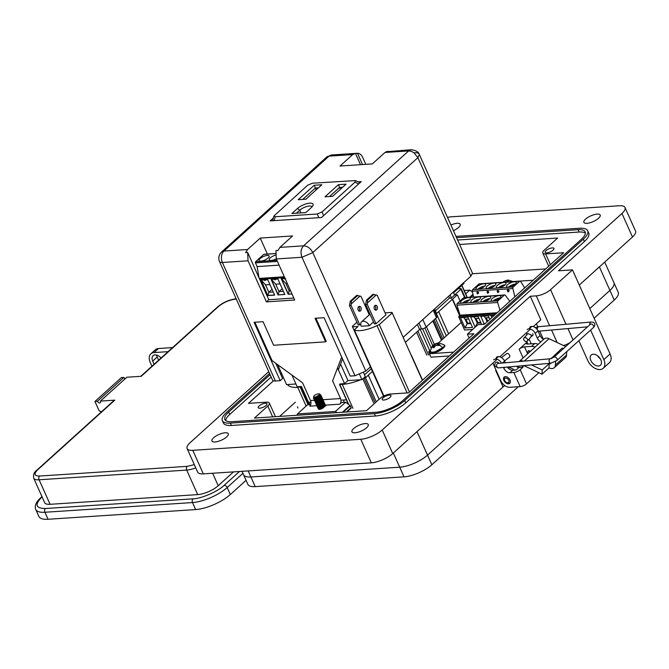 <?xml version="1.0" encoding="UTF-8"?>
<svg xmlns="http://www.w3.org/2000/svg" width="669" height="669" viewBox="0 0 669 669"><rect width="100%" height="100%" fill="white"/><g stroke="black" fill="none" stroke-linecap="round" stroke-linejoin="round"><path stroke-width="1" d="M472.531 273.746L545.695 268.938M279.625 416.402L295.347 402.194M430.359 350.28L428.72 351.769L429.531 353.583M428.72 351.769A4.19 1.455 155.9 0 1 430.159 352.212A4.19 1.455 155.9 0 1 429.381 353.725L430.92 357.162L449.351 355.95M429.381 353.725L453.582 352.137M533.201 280.219L513.207 281.532M461.2 322.433L438.396 343.03M499.843 298.098A5.268 1.831 155.9 0 1 494.784 300.741A5.268 1.831 155.9 0 1 491.205 300.506A5.268 1.831 155.9 0 1 492.183 298.6A5.268 1.831 155.9 0 1 497.243 295.966A5.268 1.831 155.9 0 1 500.822 296.2A5.268 1.831 155.9 0 1 499.843 298.098M489.683 298.767A5.268 1.831 155.9 0 1 484.615 301.41A5.268 1.831 155.9 0 1 481.036 301.167A5.268 1.831 155.9 0 1 482.014 299.269A5.268 1.831 155.9 0 1 487.074 296.635A5.268 1.831 155.9 0 1 490.653 296.869A5.268 1.831 155.9 0 1 489.683 298.767M469.354 300.105A5.268 1.831 155.9 0 1 464.294 302.739A5.268 1.831 155.9 0 1 460.715 302.505A5.268 1.831 155.9 0 1 461.694 300.607A5.268 1.831 155.9 0 1 466.753 297.964A5.268 1.831 155.9 0 1 470.332 298.207A5.268 1.831 155.9 0 1 469.354 300.105M479.514 299.436A5.268 1.831 155.9 0 1 474.455 302.07A5.268 1.831 155.9 0 1 470.876 301.836A5.268 1.831 155.9 0 1 471.854 299.938A5.268 1.831 155.9 0 1 476.913 297.304A5.268 1.831 155.9 0 1 480.493 297.538A5.268 1.831 155.9 0 1 479.514 299.436M493.045 301.058A5.227 1.815 155.9 0 1 493.229 300.883A5.227 1.815 155.9 0 1 500.002 297.948M482.884 301.727A5.227 1.815 155.9 0 1 483.068 301.552A5.227 1.815 155.9 0 1 489.842 298.617M462.555 303.065A5.227 1.815 155.9 0 1 462.739 302.89A5.227 1.815 155.9 0 1 469.513 299.946M472.724 302.396A5.227 1.815 155.9 0 1 472.908 302.221A5.227 1.815 155.9 0 1 479.681 299.286M472.632 329.483L464.587 330.009L458.867 317.223A0.828 0.569 86.2 0 1 459.026 316.086L459.996 315.208L457.002 305.164A1.371 0.945 86.2 0 1 457.337 303.492L463.6 297.83A1.371 0.945 86.2 0 1 464.035 297.638L504.685 294.97A1.371 0.945 86.2 0 0 504.25 295.163L497.987 300.824A1.371 0.945 86.2 0 0 497.652 302.488L499.96 310.24M509.845 301.318L505.396 295.355A1.371 0.945 86.2 0 0 504.685 294.97M491.799 317.616L490.929 315.676L494.19 315.459M484.306 324.248L480.768 316.337L488.27 315.843L489.85 319.381M472.531 327.45L465.03 327.935L460.439 317.675L467.94 317.181L472.531 327.45M475.157 327.191L470.608 317.006L478.109 316.512L481.647 324.423M497.167 312.766L459.996 315.208M483.904 316.136L485.401 317.884L487.157 321.806M463.584 317.466L465.08 319.222L467.129 323.813L465.03 327.935M465.9 319.163L467.74 323.269L467.129 323.813L470.8 323.57M473.744 316.805L475.241 318.553L477.298 323.144L475.299 327.074M476.06 318.494L477.9 322.6L477.298 323.144L480.961 322.901M487.76 321.262L486.229 317.834M489.072 317.641L485.401 317.884M468.743 318.979L465.08 319.222M467.74 323.269L470.583 323.077M478.912 318.31L475.241 318.553M477.9 322.6L480.743 322.416M487.091 291.5L487.099 292.085A1.129 0.803 67 0 1 488.78 292.32L487.224 292.42A1.129 0.803 67 0 1 487.116 292.161M497.251 290.831L497.259 291.416A1.129 0.803 67 0 1 498.949 291.651L497.836 292.637L497.493 291.985M498.907 291.308L497.385 291.751A1.129 0.803 67 0 1 497.284 291.492M497.836 292.637L497.385 291.793L498.949 291.651M509.067 290.639A1.129 0.803 67 0 1 509.109 290.982L507.545 291.09A1.129 0.803 67 0 1 507.445 290.823L509.067 290.639A1.129 0.803 67 0 0 507.42 290.162L507.662 291.316M476.93 292.169L476.938 292.746A1.129 0.803 67 0 1 478.619 292.989L477.507 293.975L477.173 293.315M478.586 292.646L477.056 293.089A1.129 0.803 67 0 1 476.955 292.821M477.507 293.975L477.056 293.131L478.619 292.989M477.039 286.742A5.268 1.831 155.9 0 1 482.098 284.108A5.268 1.831 155.9 0 1 485.677 284.342A5.268 1.831 155.9 0 1 484.699 286.24A5.268 1.831 155.9 0 1 479.64 288.883A5.268 1.831 155.9 0 1 476.06 288.64A5.268 1.831 155.9 0 1 477.039 286.742M487.199 286.073A5.268 1.831 155.9 0 1 492.267 283.439A5.268 1.831 155.9 0 1 495.846 283.673A5.268 1.831 155.9 0 1 494.868 285.571A5.268 1.831 155.9 0 1 489.808 288.214A5.268 1.831 155.9 0 1 486.221 287.979A5.268 1.831 155.9 0 1 487.199 286.073M507.528 284.743A5.268 1.831 155.9 0 1 512.588 282.101A5.268 1.831 155.9 0 1 516.167 282.335A5.268 1.831 155.9 0 1 515.189 284.241A5.268 1.831 155.9 0 1 510.129 286.876A5.268 1.831 155.9 0 1 506.55 286.641A5.268 1.831 155.9 0 1 507.528 284.743M497.368 285.412A5.268 1.831 155.9 0 1 502.427 282.77A5.268 1.831 155.9 0 1 506.007 283.004A5.268 1.831 155.9 0 1 505.028 284.902A5.268 1.831 155.9 0 1 499.969 287.545A5.268 1.831 155.9 0 1 496.39 287.31A5.268 1.831 155.9 0 1 497.368 285.412M477.909 289.2A5.227 1.815 155.9 0 1 478.092 289.025A5.227 1.815 155.9 0 1 484.866 286.089M488.069 288.531A5.227 1.815 155.9 0 1 488.253 288.356A5.227 1.815 155.9 0 1 495.027 285.42M508.398 287.193A5.227 1.815 155.9 0 1 508.582 287.026A5.227 1.815 155.9 0 1 515.356 284.082M498.229 287.862A5.227 1.815 155.9 0 1 498.422 287.695A5.227 1.815 155.9 0 1 505.195 284.751M473.602 297.011L472.264 291.232A1.371 0.945 -93.8 0 1 472.632 289.677L478.895 284.024A1.371 0.945 -93.8 0 1 479.33 283.823L519.98 281.156A1.371 0.945 -93.8 0 1 520.75 281.624L524.713 287.896M514.829 296.819L512.914 288.565A1.371 0.945 -93.8 0 1 513.282 287.009L519.545 281.348A1.371 0.945 -93.8 0 1 519.98 281.156M488.78 292.32L487.676 293.306L487.333 292.646M507.42 290.789L507.428 290.747A1.129 0.803 67 0 1 507.42 290.162M509.109 290.982L507.997 291.977M502.82 282.285A4.499 1.564 155.9 0 1 502.912 282.209L506.667 280.269L503.682 281.54L504.008 282.209M507.403 281.983L506.458 280.319L507.629 280.16A4.499 1.564 155.9 0 1 508.248 280.094A4.499 1.564 155.9 0 1 508.616 280.077A4.499 1.564 155.9 0 1 508.783 280.085L507.328 280.671L509.36 281.783A4.499 1.564 155.9 0 1 509.293 281.858M508.114 281.197L508.315 281.925M507.328 280.671L507.62 281.967M505.062 280.821L505.622 282.101M430.301 350.807L430.426 351.585C430.359 352.254 431.371 352.622 433.462 352.714C440.746 352.061 446.658 345.455 444.4 345.338L443.898 344.719A7.585 2.634 155.9 0 1 442.819 347.855A7.585 2.634 155.9 0 1 432.985 352.12A7.585 2.634 155.9 0 1 430.301 350.807L432.341 345.948A4.499 1.564 155.9 0 1 432.743 345.547A4.499 1.564 155.9 0 1 433.244 345.129L436.999 343.189L434.005 344.468L434.699 346.249M437.902 345.204L436.782 343.239L437.961 343.088A4.499 1.564 155.9 0 1 438.58 343.013A4.499 1.564 155.9 0 1 438.948 343.005A4.499 1.564 155.9 0 1 439.115 343.013L437.66 343.598L439.684 344.711A4.499 1.564 155.9 0 1 439.282 345.112A4.499 1.564 155.9 0 1 438.78 345.522L435.879 345.204L434.064 347.571A4.499 1.564 155.9 0 1 432.91 347.646L433.604 345.355L432.341 345.948M438.446 344.125L438.814 345.497M437.66 343.598L438.028 345.246M435.385 343.749L436.021 345.179M433.604 345.355L434.507 346.609M433.378 346.316L434.114 347.462M358.634 306.686A2.45 1.681 86.2 0 0 357.99 309.488A2.45 1.681 86.2 0 0 359.73 311.227A2.45 1.681 86.2 0 0 360.507 310.876A2.45 1.681 86.2 0 0 361.151 308.075A2.45 1.681 86.2 0 0 359.412 306.343A2.45 1.681 86.2 0 0 358.634 306.686A2.45 1.681 -93.8 0 1 359.621 308.777A2.45 1.681 -93.8 0 1 358.902 310.976M376.714 309.814A2.45 1.681 86.2 0 0 377.358 307.012A2.45 1.681 86.2 0 0 375.618 305.273A2.45 1.681 86.2 0 0 374.841 305.624A2.45 1.681 86.2 0 0 374.197 308.426A2.45 1.681 86.2 0 0 375.936 310.165A2.45 1.681 86.2 0 0 376.714 309.814M374.824 305.633A2.45 1.681 -93.8 0 1 375.827 307.715A2.45 1.681 -93.8 0 1 375.108 309.906M356.928 322.249L352.337 326.397L352.521 326.84L358.04 326.48L354.311 329.842A21.241 7.367 -24.1 0 0 360.123 330.637A21.241 7.367 -24.1 0 0 377.023 325.602L379.306 324.59L392.226 312.925L392.017 312.415L385.068 312.866M407.145 392.929L377.023 325.602M375.986 323.804L374.364 323.905L365.642 304.42L366.487 300.155L372.909 294.352L377.224 295.322L385.938 314.815L375.986 323.804L367.264 304.311L365.642 304.42M369.865 313.87L368.862 313.937M350.272 301.226L351.376 301.15L351.058 305.373L359.78 324.866L358.149 324.975L349.435 305.482L350.272 301.226L356.702 295.422L361.009 296.384L369.28 314.882M359.78 324.866L360.716 324.013M369.33 325.711L361.243 326.246A5.561 3.562 47.9 0 1 361.561 321.856A5.561 3.562 47.9 0 1 369.33 325.711L373.486 321.956M422.398 380.293L411.895 356.644A21.241 7.367 -24.1 0 0 411.694 355.925A21.241 7.367 -24.1 0 0 411.109 355.097M411.736 356.46L392.017 312.415M409.453 391.984L379.306 324.59M422.373 380.318L392.226 312.925M354.311 329.842L383.906 395.998M352.521 326.84L383.538 396.182M351.25 303.96L360.031 296.033M351.376 301.15L357.798 295.347M351.058 305.373L349.435 305.482M366.487 300.155L367.582 300.088L367.457 302.898L376.237 294.97M367.457 302.898L367.264 304.311M367.582 300.088L374.004 294.285M305.775 212.583L311.286 207.607A9.542 3.312 -24.1 0 0 312.941 205.559A9.542 3.312 -24.1 0 0 308.141 203.368A9.542 3.312 -24.1 0 0 297.412 208.519L291.901 213.495L305.775 212.583M298.207 199.713L305.833 199.211L321.839 184.753L314.213 185.254L298.207 199.713M317.273 213.996L275.227 216.756L273.889 216.045L307.589 185.28L312.373 183.214L355.498 180.58L354.996 182.169L322.057 211.922L317.273 213.996L318.837 217.701M338.43 184.669L324.975 196.82L332.593 196.318L346.049 184.167L338.43 184.669L339.559 187.437L342.653 187.236M296.434 213.194L299.745 210.208A7.443 2.584 155.9 0 1 306.887 206.478A7.443 2.584 155.9 0 1 311.946 206.813A7.443 2.584 155.9 0 1 311.988 206.913M302.748 199.412L315.35 188.031L314.213 185.254M316.169 189.871L315.35 188.031L318.436 187.83M329.508 196.519L339.559 187.437L340.387 189.285M275.394 255.182A5.503 1.907 -24.1 0 0 270.301 257.883A5.503 1.907 -24.1 0 0 269.273 259.865A5.503 1.907 -24.1 0 0 276.255 258.778M260.132 258.552A5.503 1.907 -24.1 0 0 259.112 260.534A5.503 1.907 -24.1 0 0 262.85 260.776A5.503 1.907 -24.1 0 0 268.135 258.025A5.503 1.907 -24.1 0 0 269.155 256.043A5.503 1.907 -24.1 0 0 265.417 255.792A5.503 1.907 -24.1 0 0 260.132 258.552M273.245 291.985L268.854 292.269L265.534 284.852L269.933 284.568M290.221 290.003L289.184 290.94L285.864 283.522L287.277 283.422M282.243 288.699L279.023 291.609L275.703 284.183L280.094 283.899M274.599 294.996L268.01 295.43L268.854 292.269L272.074 289.368M265.534 284.852L261.219 280.127M265.233 279.859L264.983 280.579L263.987 279.968M265.108 279.742C265.484 280.788 265.083 280.813 263.904 279.818M290.597 290.848L289.184 290.94L288.331 294.092L281.49 278.797M285.864 283.522L281.549 278.789M285.429 278.404C285.805 279.45 285.412 279.475 284.233 278.48M283.413 291.316L279.023 291.609L278.17 294.761L271.33 279.458M275.703 284.183L271.38 279.458M275.394 279.199L275.143 279.91L274.148 279.299M275.268 279.073C275.645 280.119 275.243 280.144 274.073 279.149M267.851 295.573L274.65 295.121L267.751 279.701L264.347 279.918L260.952 280.144L267.851 295.573L261.161 280.127M291.943 293.858L288.18 294.235L292.002 293.984M284.76 294.327L278.011 294.904L284.818 294.46L277.911 279.032L271.112 279.475L278.011 294.904M279.098 265.141L257.113 266.588L255.449 262.867A0.828 0.569 -93.8 0 1 255.608 261.738L263.728 254.396A0.828 0.569 -93.8 0 1 264.272 254.362M284.292 276.765L259.271 278.404M285.103 278.555L281.273 278.806L288.18 294.235M257.113 266.588L259.003 277.819M403.164 337.335L470.901 276.155L472.448 273.153L419.363 154.497L417.891 157.65L414.044 152.858L411.686 151.487L408.642 150.918L411.284 149.731L385.938 151.796M275.394 380.996L222.384 262.491A8.337 2.893 155.9 0 1 219.524 261.604L272.534 380.109A8.337 2.893 -24.1 0 0 275.394 380.996L280.186 380.678L254.069 322.291L263.068 321.697L273.604 345.254L325.619 341.834L315.082 318.285L324.089 317.691L350.205 376.078L354.988 375.761L365.801 371.078L370.434 366.888M219.524 261.604L219.524 261.604C218.127 258.008 218.805 254.814 221.548 252.012L221.548 252.012A8.337 5.344 47.9 0 1 223.939 251.067L329.048 156.145A8.337 5.344 -132.1 0 0 326.648 157.09L221.548 252.012M280.487 373.862L281.398 373.051M275.77 363.309L282.569 378.52L280.186 380.678M354.988 375.761L301.987 257.264C300.322 252.673 300.849 248.868 303.542 245.832C307.414 246.016 310.491 248.266 312.791 252.573L301.987 257.264L276.322 258.945L294.695 300.021L266.413 301.878L248.04 260.801L247.664 252.456L268.804 299.72L293.833 298.073M248.04 260.801L222.384 262.491A8.337 5.712 -93.8 0 1 223.939 251.067L247.58 249.512L260.241 238.072L292.562 235.956L279.901 247.388L277.961 250.465L275.946 250.599L276.322 258.945M362.531 164.549L357.48 153.268L355.465 153.402L360.507 164.683M247.58 249.512L245.64 252.589L247.664 252.456M357.48 153.268C359.646 153.318 361.369 154.664 362.64 157.307L365.784 164.331M279.901 247.388L303.542 245.832L408.642 150.918L385.001 152.465L372.34 163.905L340.019 166.029L352.68 154.589L329.048 156.145A8.337 5.712 -93.8 0 1 331.69 154.965L326.648 157.09M358.007 181.851L361.227 181.642L321.496 217.525L270.134 220.895L273.345 217.994M266.413 301.878L268.804 299.72M315.91 318.227L326.221 341.29L325.619 341.834M352.68 154.589L355.465 153.402L331.69 154.965M385.001 152.465L387.786 151.278M267.391 254.061L260.241 238.072M257.808 275.135L258.46 274.549M310.725 404.528L307.606 404.737L297.421 413.935L335.428 411.435L337.059 412.622M297.421 413.935L296.919 415.265M335.428 411.435L345.622 402.236L349.971 405.406A0.702 0.452 47.9 0 1 350.313 405.824L351.133 407.664A0.702 0.452 47.9 0 1 351.1 408.215L346.927 411.979M345.622 402.236L341.616 402.504L339.735 404.201A4.123 2.827 86.2 0 0 340.513 398.54L322.868 399.702M341.683 357.037L332.61 380.878L340.513 398.54M323.813 402.01L324.273 402.42L323.579 404.059L318.36 406.677L317.215 406.585L317.206 405.673L309.73 406.167A4.123 2.827 86.2 0 0 310.5 400.514L302.597 382.844L272.057 360.608L254.889 322.232M343.774 400.003A8.254 5.653 -93.8 0 1 343.757 402.362M338.372 369.79L342.52 358.902M320.108 409.361A3.437 1.196 155.9 0 1 319.13 409.211M465.683 293.8L469.763 290.12L464.202 290.488M469.763 290.12L472.456 292.085M451.174 298.6L450.898 297.998M463.625 282.728L463.943 283.439L453.599 292.779M453.281 292.069L454.627 295.088L451.441 297.964L449.509 298.09L435.385 310.842M436.096 313.886L436.188 312.632L434.549 308.986M436.113 314.087L434.089 309.404M434.039 309.454L437.15 316.412A3.496 1.213 155.9 0 1 436.497 317.666L426.136 327.024A3.496 1.213 155.9 0 1 421.604 328.989L419.48 329.131L420.082 329.089L417.882 331.08L428.586 355.005M417.397 324.482L419.639 329.491L405.406 342.344M371.27 368.753L364.521 374.841M363.568 372.717L365.307 376.605L361.921 379.658L347.947 380.577L344.568 383.63L340.028 383.931L339.568 384.491L348.415 404.268M310.943 402.161L308.526 402.32L301.435 386.465L297.153 386.749L291.935 375.083M295.924 383.998L286.566 384.608L277.652 364.68M450.095 294.945L451.441 297.964M449.509 298.09L448.682 296.225M359.671 374.632L361.921 379.658M340.554 364.053L347.947 380.577M337.536 367.925L344.568 383.63M340.947 400.187L346.425 399.828M434.114 309.379L436.121 313.861M297.437 406.861L297.964 408.015M306.126 406.075L297.738 387.326A30.54 10.595 155.9 0 1 287.511 384.55M297.738 387.326L301.435 386.465M360.725 379.741A30.54 10.595 -24.1 0 1 342.252 384.399L339.568 384.491M362.782 378.888A30.54 10.595 -24.1 0 0 362.866 378.846L363.969 377.86L374.673 401.785M372.424 371.337L365.491 377.759L363.969 377.86M436.155 314.179L436.623 314.146L436.28 314.463M436.113 313.97L457.337 294.803L454.586 294.987M454.569 294.962L460.908 289.234A1.397 0.485 155.9 0 0 461.175 288.732L465.122 297.571M461.886 285.295L467.305 297.421L461.878 285.303L458.148 288.749L460.69 288.582A1.397 0.485 155.9 0 1 461.175 288.732M379.014 399.142L368.31 375.217M365.491 377.759L376.195 401.684M368.268 375.1L378.972 399.025M426.805 355.122L416.578 332.259M431.112 347.83L422.607 328.822M442.828 339.024L434.206 319.74M438.638 311.537L448.598 333.814L438.68 311.654M459.611 315.551L452.303 299.202M460.105 300.991L457.337 294.803M452.62 299.06L459.887 315.308M373.578 402.78L362.866 378.846M308.936 402.295L309.956 404.578M420.082 329.089L429.791 350.799M444.132 337.845L435.511 318.561M436.623 314.146L446.332 335.855M565.69 346.567L549.032 338.723A6.874 4.407 -132.1 0 0 546.18 338.096A6.874 4.407 -132.1 0 0 544.206 338.882L519.127 361.536A6.874 4.407 47.9 0 1 521.101 360.75A6.874 4.407 47.9 0 1 523.467 361.168M522.723 365.717A1.371 0.878 -132.1 0 0 522.732 366.704L522.966 367.222L520.181 369.74A4.892 1.698 155.9 0 1 513.834 372.491L509.962 372.75L512.747 370.233A5.503 3.529 47.9 0 1 507.386 367.08M532.725 333.639A2.341 1.497 47.9 0 1 532.666 335.637A2.341 1.497 47.9 0 1 532.039 335.897M505.312 376.63A4.198 2.684 47.9 0 1 509.519 379.189A4.198 2.684 47.9 0 1 509.736 383.329A4.198 2.684 47.9 0 1 508.532 383.814A4.198 2.684 47.9 0 1 504.326 381.246A4.198 2.684 47.9 0 1 504.108 377.107A4.198 2.684 47.9 0 1 505.312 376.63M531.504 364.931L542.199 369.965L549.55 363.326M512.747 370.233L515.163 370.074A1.397 0.485 -24.1 0 0 516.978 369.288L518.968 367.49L518.734 366.963A6.874 4.407 47.9 0 1 518.4 366.102M566.685 351.902L567.111 351.292M590.501 324.172L553.932 357.187L550.428 358.768A2.233 1.539 84.9 0 0 549.742 359.086A2.233 1.539 84.9 0 0 549.358 362.138A2.233 1.539 84.9 0 0 550.83 363.217A2.024 1.296 47.9 0 1 550.587 363.627A2.024 1.296 47.9 0 1 549.165 363.677L548.99 367.883A7.526 4.825 -132.1 0 0 554.275 367.707A7.526 4.825 -132.1 0 0 555.412 365.031L555.563 361.503M542.199 369.965L542.024 374.18L548.99 367.883M518.968 367.49L522.966 367.222M523.844 365.617L542.024 374.18M563.407 348.624L562.236 348.072L551.072 358.643M554.275 367.707L565.422 357.639A7.526 4.825 -132.1 0 0 566.559 354.971L566.693 351.668M551.716 358.433L551.089 358.141M538.871 372.692L526.503 383.872A4.892 1.698 155.9 0 1 520.156 386.623L509.878 387.301A8.254 5.285 -132.1 0 1 500.721 380.628L493.346 364.145A5.503 3.529 -132.1 0 1 492.961 363.024M543.638 339.392A5.503 3.529 47.9 0 1 540.084 335.579L537.976 330.871A5.503 3.529 -132.1 0 0 531.872 326.422L531.47 326.447A5.503 3.529 -132.1 0 0 529.89 327.074M540.084 335.579L537.299 338.096A5.503 3.529 -132.1 0 0 540.853 341.909M504.97 367.298L503.857 368.301A5.503 3.529 -132.1 0 0 509.962 372.75M503.857 368.301L503.464 367.432M501.516 363.125A5.503 3.529 -132.1 0 0 495.645 359.144L495.244 359.169A5.503 3.529 -132.1 0 0 493.663 359.797M505.304 362.782L504.535 361.076A5.503 3.529 -132.1 0 0 498.43 356.627L498.029 356.652A5.503 3.529 -132.1 0 0 496.448 357.279M537.299 338.096L535.192 333.388A5.503 3.529 -132.1 0 0 529.087 328.939L528.686 328.964A5.503 3.529 -132.1 0 0 527.105 329.591M526.411 332.828A5.503 3.529 -132.1 0 0 526.787 333.94L527.072 334.567M529.079 339.049L531.211 343.816M518.241 386.749L431.839 464.779A21.458 7.443 155.9 0 1 404.017 476.846L255.215 486.622A21.458 7.443 155.9 0 1 247.848 484.339L243.533 474.689A21.458 7.443 155.9 0 1 243.533 474.681A21.458 7.443 -24.1 0 0 250.892 476.964A21.458 7.443 155.9 0 1 243.533 474.689L242.027 471.327M604.709 262.106L613.908 282.661A21.458 7.443 155.9 0 1 609.919 290.396A21.458 7.443 -24.1 0 0 613.908 282.661L618.223 292.311A21.458 7.443 155.9 0 1 614.242 300.047L594.114 318.227M393.347 452.997L399.694 467.188L250.892 476.964L399.694 467.188A21.458 7.443 -24.1 0 0 427.516 455.129A21.458 7.443 155.9 0 1 399.694 467.188L404.017 476.846M614.242 300.047L609.919 290.396L589.799 308.568L609.919 290.396L599.407 266.898M503.055 386.908L427.524 455.129L503.055 386.916A4.123 1.43 155.9 0 1 504.936 385.662M509.995 383.036A4.198 2.684 47.9 0 1 509.117 383.278A4.198 2.684 47.9 0 1 507.395 382.902L506.634 382.551A2.793 1.79 47.9 0 1 504.577 380.268A2.793 1.79 47.9 0 1 505.647 378.01A2.793 1.79 47.9 0 1 508.749 380.276A2.793 1.79 47.9 0 1 507.788 382.802A2.793 1.79 47.9 0 1 506.634 382.551M504.577 380.268L504.301 379.474A4.198 2.684 47.9 0 1 504.434 376.873M529.731 351.953L529.355 351.426A0.92 0.594 -132.1 0 0 528.1 351.125A7.668 4.917 -132.1 0 0 527.766 353.734M530.082 351.643L529.706 351.108A0.92 0.594 -132.1 0 0 528.451 350.815L528.334 350.916M518.718 367.716A7.668 4.917 -132.1 0 0 517.622 366.863A0.92 0.594 -132.1 0 0 516.936 366.721M523.961 338.104A2.233 1.673 41.3 0 1 525.784 337.761A2.233 1.673 41.3 0 1 527.456 339.275A2.233 1.673 41.3 0 1 527.314 341.056A2.233 1.673 41.3 0 1 525.491 341.399A2.233 1.673 41.3 0 1 523.819 339.885A2.233 1.673 41.3 0 1 523.961 338.104L527.958 333.572L531.236 334.977L531.044 336.8M504.468 360.934L509.586 357.062A2.233 1.137 -127 0 0 509.619 355.381A2.233 1.137 -127 0 0 506.901 353.5L501.507 357.572M236.299 299.093L235.471 299.152C229.258 299.955 223.597 302.405 218.487 306.511L141.234 376.287L126.851 377.232L100.425 401.099L114.809 400.154A2.726 1.748 -132.1 0 0 114.023 400.463L36.77 470.24C34.178 472.046 33.149 474.664 33.676 478.101A15.822 5.494 -24.1 0 0 39.103 479.782L186.71 470.081A15.822 5.494 -24.1 0 0 195.766 467.874M114.809 400.154L37.548 469.931C33.642 473.953 34.328 475.994 39.613 476.044L187.22 466.343L194.328 464.662M101.504 411.778L99.146 410.799L94.965 401.459L97.448 401.291A2.049 1.313 -132.1 0 0 100.308 402.713A2.049 1.313 -132.1 0 0 100.425 401.099M125.111 378.805A2.049 1.313 47.9 0 1 123.874 377.425L97.448 401.291M94.965 401.459L121.39 377.592L123.874 377.425M33.676 478.101L44.647 502.628A15.822 5.494 -24.1 0 0 50.075 504.309L197.681 494.608A15.822 5.494 -24.1 0 0 218.211 485.711L233.523 471.888M42.088 496.9L41.629 497.31C34.487 504.694 35.741 508.432 45.408 508.515L193.023 498.823C201.11 498.781 218.111 491.414 224.157 485.326L239.469 471.494M242.922 473.318L227.184 487.525L230.32 494.533L246.058 480.325M41.629 497.31A2.726 1.748 -132.1 0 0 40.851 497.619C36.093 501.951 34.387 505.881 35.725 509.418L38.861 516.426A26.735 9.274 -24.1 0 0 48.034 519.269L44.898 512.262L192.513 502.561A26.735 9.274 -24.1 0 0 227.184 487.525A2.726 1.748 47.9 0 0 224.157 485.326M230.32 494.533A26.735 9.274 155.9 0 1 195.649 509.569L48.034 519.269M161.053 357.99A6.824 4.374 -132.1 0 0 153.084 355.691A6.824 4.374 -132.1 0 0 152.699 361.084L154.121 364.254M151.938 366.227L150.249 362.447A10.913 6.991 47.9 0 1 150.868 353.826A10.913 6.991 47.9 0 1 154.004 352.58L168.07 351.651M172.577 347.587L158.511 348.507L154.004 352.58M156.621 355.08A6.824 4.374 -132.1 0 0 157.207 357.012L158.628 360.181M150.868 353.826L155.375 349.753A10.913 6.991 47.9 0 1 158.511 348.507M586.939 223.321A8.94 3.102 -24.1 0 0 596.213 220.009A8.94 3.102 -24.1 0 0 600.193 215.067A8.94 3.102 -24.1 0 0 597.124 214.122A8.94 3.102 -24.1 0 0 587.859 217.425A8.94 3.102 -24.1 0 0 583.878 222.367A8.94 3.102 -24.1 0 0 586.939 223.321M453.448 230.671A8.94 3.102 -24.1 0 0 460.188 224.266A8.94 3.102 -24.1 0 0 457.128 223.312A8.94 3.102 -24.1 0 0 450.923 225.018M355.022 432.776A8.94 3.102 -24.1 0 0 364.287 429.465A8.94 3.102 -24.1 0 0 368.276 424.522A8.94 3.102 -24.1 0 0 365.207 423.577A8.94 3.102 -24.1 0 0 355.941 426.881A8.94 3.102 -24.1 0 0 351.953 431.823A8.94 3.102 -24.1 0 0 355.022 432.776M215.017 441.966A8.94 3.102 -24.1 0 0 224.282 438.663A8.94 3.102 -24.1 0 0 228.271 433.721A8.94 3.102 -24.1 0 0 225.202 432.768A8.94 3.102 -24.1 0 0 215.936 436.079A8.94 3.102 -24.1 0 0 211.948 441.022A8.94 3.102 -24.1 0 0 215.017 441.966M598.462 366.018A6.874 4.407 -132.1 0 0 600.436 365.232A6.874 4.407 -132.1 0 0 600.076 358.442A6.874 4.407 -132.1 0 0 593.194 354.244A6.874 4.407 -132.1 0 0 591.22 355.03A6.874 4.407 -132.1 0 0 591.572 361.82A6.874 4.407 -132.1 0 0 598.462 366.018M590.61 330.068L603.831 359.604A11.005 7.05 47.9 0 1 603.204 368.301A11.005 7.05 47.9 0 1 600.043 369.556A11.005 7.05 47.9 0 1 587.825 360.658L578.877 340.663M603.204 368.301L609.467 362.64A11.005 7.05 -132.1 0 0 610.095 353.943L572.488 269.866L550.554 289.685A11.005 3.813 155.9 0 1 536.279 295.865L530.283 296.267L382.2 430A16.499 5.728 155.9 0 1 360.792 439.282L192.789 450.321A16.499 5.728 155.9 0 1 187.128 448.565A16.499 5.728 155.9 0 1 190.197 442.61L268.754 371.663M546.816 252.857A4.817 1.673 -24.1 0 0 551.808 251.076A4.817 1.673 -24.1 0 0 553.957 248.408A4.817 1.673 -24.1 0 0 552.301 247.898A4.817 1.673 -24.1 0 0 547.317 249.679A4.817 1.673 -24.1 0 0 545.168 252.338A4.817 1.673 -24.1 0 0 546.816 252.857M259.848 408.182A4.817 1.673 -24.1 0 0 264.832 406.401A4.817 1.673 -24.1 0 0 266.981 403.742A4.817 1.673 -24.1 0 0 265.334 403.231A4.817 1.673 -24.1 0 0 260.341 405.013A4.817 1.673 -24.1 0 0 258.192 407.672A4.817 1.673 -24.1 0 0 259.848 408.182M383.847 400.037A4.817 1.673 -24.1 0 0 388.84 398.256A4.817 1.673 -24.1 0 0 390.98 395.596A4.817 1.673 -24.1 0 0 389.333 395.086A4.817 1.673 -24.1 0 0 384.341 396.868A4.817 1.673 -24.1 0 0 382.2 399.527A4.817 1.673 -24.1 0 0 383.847 400.037M447.511 217.392A16.499 5.728 155.9 0 1 451.349 216.806L619.352 205.768A16.499 5.728 155.9 0 1 625.013 207.524A16.499 5.728 155.9 0 1 621.953 213.47L558.49 270.786L572.488 269.866M222.359 420.634L223.413 422.992A23.382 8.112 -24.1 0 0 231.432 425.467L375.434 416.009A23.382 8.112 -24.1 0 0 405.757 402.863L584.397 241.526A23.382 8.112 -24.1 0 0 588.737 233.096L587.683 230.746A23.382 8.112 155.9 0 1 583.343 239.176L404.703 400.514A23.382 8.112 155.9 0 1 374.381 413.659L230.379 423.117A23.382 8.112 155.9 0 1 222.359 420.634A23.382 8.112 155.9 0 1 226.699 412.204L269.574 373.486M187.128 448.565L197.664 472.113A16.499 5.728 -24.1 0 0 203.326 473.869L371.328 462.831A16.499 5.728 -24.1 0 0 392.728 453.549L497.067 359.32M530.283 296.267L540.811 319.815L533.302 326.597M530.517 329.115L499.86 356.803M536.413 323.788L537.776 326.832M539.682 331.088L543.32 339.208M563.532 345.555A11.005 3.813 -24.1 0 0 570.122 342.561M600.277 358.76A6.874 4.407 47.9 0 1 597.643 355.841M579.287 285.069L632.489 237.018A16.499 5.728 -24.1 0 0 635.55 231.073L625.013 207.524M456.007 236.383L579.663 228.263A23.382 8.112 155.9 0 1 587.683 230.746M534.665 343.59L531.537 346.417L524.529 346.877A4.123 1.43 -24.1 0 0 519.177 349.193L527.013 342.118A4.123 1.43 -24.1 0 0 526.252 343.607A4.123 1.43 -24.1 0 0 527.665 344.05L534.665 343.59A9.625 6.172 47.9 0 1 538.236 344.267M270.109 374.673L228.698 412.071A20.63 7.158 -24.1 0 0 224.868 419.513A20.63 7.158 -24.1 0 0 231.942 421.704L375.945 412.246A20.63 7.158 -24.1 0 0 402.705 400.639L581.344 239.31A20.63 7.158 -24.1 0 0 585.174 231.867A20.63 7.158 -24.1 0 0 578.091 229.676L456.576 237.662M531.537 346.417A9.625 6.172 47.9 0 1 535.108 347.102M516.276 366.286A9.625 6.172 47.9 0 1 518.458 367.942M508.791 366.955L508.03 367.649A9.625 6.172 47.9 0 1 514.553 370.116M457.629 240.012L579.145 232.034A20.63 7.158 155.9 0 1 585.392 233.18M225.704 420.55A20.63 7.158 155.9 0 1 229.751 414.429L271.154 377.032M273.454 380.82L248.508 403.348L266.505 402.169A8.254 2.86 155.9 0 1 269.339 403.047A8.254 2.86 155.9 0 1 267.801 406.024L254.488 418.05L366.487 410.691L379.808 398.665A8.254 2.86 155.9 0 1 390.512 394.024L408.508 392.845L473.92 333.764L467.414 334.191L477.967 324.666L484.473 324.239L563.641 252.731L545.645 253.919A8.254 2.86 155.9 0 1 542.81 253.041A8.254 2.86 155.9 0 1 544.34 250.064L557.662 238.039L459.628 244.478M280.679 374.297L281.582 373.478M467.414 334.191L469.153 338.071M314.455 397.419L318.11 395.998A3.236 1.121 155.9 0 1 314.815 397.16A3.236 1.121 155.9 0 1 313.744 396.349A3.236 1.121 155.9 0 1 318.503 393.832A3.236 1.121 155.9 0 1 319.23 393.89A3.236 1.121 155.9 0 1 319.539 394.71L314.982 397.528L313.978 397.394M313.661 397.261L313.527 398.339L315.4 398.289L319.539 394.71A3.236 1.121 155.9 0 1 318.11 395.998L314.38 397.419L313.744 396.349M319.74 396.173L316.822 398.164L314.756 398.573M320.1 395.814L316.889 398.306L314.539 398.599M320.284 397.336L315.969 399.736L314.121 399.669L314.221 398.615M314.999 399.627L315.35 398.732M318.243 397.261L318.687 397.143M320.618 396.993L317.415 399.485L315.074 399.786M314.965 399.602L315.643 398.682M317.323 397.746L318.293 397.411M320.811 398.515L316.496 400.915L314.647 400.848L314.748 399.794M315.525 400.806L315.877 399.903M317.265 399.008L317.783 398.783M321.145 398.172L317.942 400.664L315.601 400.965M316.504 399.627L317.332 399.159M321.337 399.694L317.022 402.094L315.174 402.027L315.275 400.974M316.052 401.985L316.404 401.082M317.792 400.187L318.31 399.953M319.297 399.61L319.74 399.502M321.672 399.351L318.469 401.843L316.119 402.136M315.977 401.885L316.696 401.04M317.022 400.798L317.859 400.338M318.377 400.104L319.347 399.769M321.864 400.865L317.549 403.273L315.701 403.198L315.801 402.144M316.504 403.064L316.93 402.261M322.199 400.53L318.996 403.022L316.654 403.315M316.554 403.164L317.223 402.22M322.391 402.044L319.456 404.051L316.947 404.502L315.994 404.093M321.145 401.785L322.475 401.751M322.726 401.709L319.523 404.201L317.181 404.494M320.861 402.002L322.349 401.868M322.918 403.223L319.983 405.23L317.917 405.64M323.252 402.88L320.05 405.372L317.708 405.673M317.599 405.489L317.892 404.912M323.445 404.402L320.51 406.409L318.001 406.861L317.047 406.443M323.779 404.059L320.576 406.551L318.227 406.844M319.13 405.514L319.966 405.046M321.914 404.36L322.993 404.21M323.972 405.581L321.036 407.58L318.971 407.998M324.306 405.238L321.103 407.73L318.753 408.023M318.661 407.881L318.946 407.27L318.436 407.814M319.657 406.693L320.493 406.225M324.498 406.76L320.183 409.16L318.335 409.094L318.436 408.04M322.458 406.677L322.901 406.568M324.833 406.418L321.63 408.91L319.28 409.202M321.538 407.17L322.508 406.836M322.985 407.856L323.428 407.739M322.065 408.349L323.035 408.006M321.087 397.478L321.087 398.03M321.112 398.272L321.613 399.201M321.053 398.389L321.647 398.732M321.638 399.452L322.14 400.38M321.58 399.56L322.174 399.911M321.496 400.53L321.948 400.572M322.165 400.631L322.667 401.559M322.107 400.739L322.701 401.091M323.219 402.981L323.721 403.374M323.16 403.098L323.754 403.449M324.248 404.544L324.248 405.096M323.687 404.277L324.281 404.628M324.273 405.339L324.774 405.723M324.214 405.456L324.808 405.799M315.4 398.289A4.123 1.43 -24.1 0 0 318.344 397.194L314.739 398.582L313.36 398.206M320.585 394.911L321.112 395.354L320.418 396.993L315.199 399.61L314.054 399.518L314.045 398.607M321.145 395.429L320.484 397.143L315.266 399.753M321.179 396.115L321.638 396.525L320.944 398.172L315.726 400.79L314.581 400.698L314.572 399.786M321.672 396.6L321.011 398.323L315.367 400.965M321.705 397.294L322.165 397.704L321.471 399.351L316.253 401.96L315.107 401.877L315.099 400.965M322.199 397.779L321.538 399.493L315.893 402.144M322.232 398.473L322.692 398.883L321.998 400.53L316.78 403.139L315.634 403.056L315.626 402.136M322.199 398.582L322.759 399.033L322.065 400.672L316.847 403.29M322.759 399.652L323.219 400.062L322.525 401.701L317.307 404.319L316.161 404.235L316.153 403.315M322.726 399.761L323.286 400.213L322.592 401.852L316.947 404.502M323.286 400.831L323.746 401.241L323.052 402.88L317.834 405.498L316.688 405.406L316.68 404.494M323.779 401.316L323.119 403.031L317.9 405.648L316.521 405.272M323.779 402.111L324.34 402.562L323.645 404.21L318.427 406.819M324.34 403.181L324.8 403.591L324.105 405.238L318.887 407.856L317.742 407.764L317.733 406.852M324.833 403.666L324.172 405.389L318.954 407.998L317.574 407.622M324.866 404.36L325.326 404.77L324.632 406.418L319.414 409.027L318.268 408.943L318.26 408.031M325.36 404.845L324.699 406.56L319.481 409.177M325.393 405.539L325.853 405.949M318.436 406.367L320.125 405.347M320.091 403.951L322.701 403.206M320.476 402.261L322.282 401.868M319.565 402.771L322.174 402.036M318.477 401.668L318.971 401.442M316.855 402.838L318.544 401.81M316.128 401.626L317.073 400.957M319.422 399.903L321.229 399.51M315.601 400.447L316.546 399.778M315.492 400.748L317.491 399.46M315.074 399.268L316.019 398.599M314.965 399.569L316.964 398.281M317.842 406.71L318.419 406.091M316.261 403.181L316.838 402.562M318.344 397.194L319.999 395.914L319.999 394.125L319.23 393.89M414.044 152.858L414.044 152.858A8.337 4.231 -27.1 0 1 418.995 153.862A8.337 4.231 152.9 0 1 419.254 154.255C418.518 151.905 415.867 150.4 411.284 149.731M494.851 314.856L458.867 317.223M496.189 313.644L459.026 316.086M497.652 302.488L457.002 305.164M497.987 300.824L457.337 303.492M504.25 295.163L463.6 297.83M488.746 291.977L487.091 292.127L487.676 293.306M512.914 288.565L472.264 291.232M478.895 284.024L519.545 281.348M472.632 289.677L513.282 287.009M439.282 345.112A8.496 5.444 47.9 0 1 442.819 347.855M433.671 352.622L444.099 346.835M297.412 208.519L299.745 210.208L300.941 212.901M274.156 220.636L275.227 216.756M323.612 215.61L322.057 211.922M354.996 182.169L358.609 184.008M255.449 262.867L277.434 261.42M276.949 260.333L255.608 261.738M259.329 278.53L284.35 276.891M263.728 254.396L275.369 253.635M259.656 279.257L284.676 277.618M365.801 371.078L312.791 252.573L417.891 157.65L470.901 276.155M318.185 400.012L316.278 400.137M314.346 400.263L310.5 400.514M318.034 405.623L318.77 405.573M325.452 405.138L339.735 404.201M342.369 412.28L349.971 405.406M350.313 405.824L343.222 412.221M346.316 412.02L351.133 407.664M469.713 297.262L472.975 294.318M473.117 294.912L470.575 297.212M426.136 327.024L422.816 319.59M418.961 323.068L421.604 328.989M436.497 317.666L433.169 310.232M308.033 404.703L300.189 387.167M441.456 340.27L432.826 320.986M426.454 326.74L434.306 344.276M464.654 297.596L460.908 289.234M467.071 297.437L461.735 285.512M342.252 384.399L352.956 408.333M309.086 404.636L301.092 386.774M432.718 345.564L424.832 327.935M348.716 404.494L339.802 384.566M549.032 338.723L524.262 361.101M523.902 365.642L522.732 366.704M520.181 369.74L526.503 383.872M566.559 354.971L555.412 365.031M513.834 372.491L520.156 386.623M528.686 328.964L531.47 326.447M531.872 326.422L529.087 328.939M535.192 333.388L537.976 330.871M504.535 361.076L502.352 363.05M495.244 359.169L498.029 356.652M498.43 356.627L495.645 359.144M255.215 486.622L248.182 470.917M431.839 464.779L417.004 431.63M535.359 327.643L538.654 326.698A2.233 1.539 84.9 0 0 537.96 327.016A2.233 1.539 84.9 0 0 537.575 330.068A2.233 1.539 84.9 0 0 539.047 331.147L587.541 326.832M589.824 324.766A2.233 1.539 -95.1 0 1 590.426 322.341A2.233 1.539 -95.1 0 1 591.112 322.032C593.445 322.215 594.607 322.759 594.59 323.662C595.134 324.8 594.724 326.112 593.361 327.584L556.917 360.499L550.83 363.217L498.363 367.883L494.893 366.252C494.675 364.095 495.077 362.79 496.114 362.33A2.233 1.43 -132.1 0 1 498.932 363.351M590.367 324.273A2.233 1.43 47.9 0 1 593.47 325.786A2.233 1.43 47.9 0 1 593.361 327.584M553.932 357.187A2.233 1.43 47.9 0 1 557.034 358.693A2.233 1.43 47.9 0 1 557.043 358.735A2.233 1.43 47.9 0 1 556.917 360.499M550.428 358.768L497.97 363.443A2.233 1.539 84.9 0 0 497.284 363.752A2.233 1.539 84.9 0 0 496.9 366.813A2.233 1.539 84.9 0 0 498.363 367.883M187.22 466.343A2.726 1.865 86.2 0 0 186.71 470.081L197.681 494.608M39.613 476.044A2.726 1.865 86.2 0 0 39.103 479.782L50.075 504.309M37.548 469.931A2.726 1.748 -132.1 0 0 36.77 470.24M218.487 306.511A2.726 1.748 -132.1 0 0 217.709 306.828C223.254 302.279 229.467 299.595 236.341 298.767M235.471 299.152A2.726 1.865 -93.8 0 1 236.157 298.792M212.633 473.259L218.211 485.711M193.023 498.823A2.726 1.865 86.2 0 0 192.513 502.561L195.649 509.569M45.408 508.515A2.726 1.865 86.2 0 0 44.898 512.262A26.735 9.274 -24.1 0 1 35.725 509.418M152.699 361.084L157.207 357.012M603.831 359.604L610.095 353.943M503.055 386.916L495.679 370.425M360.792 439.282L371.328 462.831M392.728 453.549L382.2 430M557.16 342.553L551.565 330.034M549.634 325.719L536.279 295.865M573.032 339.936L567.948 328.571M566.016 324.264L550.554 289.685M632.489 237.018L621.953 213.47M203.326 473.869L192.789 450.321M583.343 239.176L584.397 241.526M404.703 400.514L405.757 402.863M374.381 413.659L375.434 416.009M230.379 423.117L231.432 425.467M523.099 357.948L519.177 349.193M527.013 342.118L527.874 344.033M524.529 346.877L527.649 353.834M578.091 229.676L579.145 232.034M229.751 414.429L228.698 412.071M272.651 416.854L267.801 406.024M550.445 264.648L545.645 253.919M508.616 280.077L513.575 281.8M438.948 343.005L443.898 344.719M411.694 355.925L422.54 380.168M361.561 321.856L370.024 314.213M272.592 220.737L273.889 216.045M359.914 182.821L355.498 180.58M285.312 279.249L284.308 278.63M275.377 253.534L263.996 254.279M433.169 320.668L441.799 339.952M531.094 336.75L532.984 335.044M527.314 341.056L531.136 336.708M538.654 326.698L591.112 322.032M538.185 331.331L539.047 331.147M140.758 376.321L217.709 306.828M40.851 497.619L41.955 496.615M275.436 416.67L269.339 403.047M548.705 266.22L542.81 253.041M319.054 409.211L319.807 409.194M324.791 406.468L324.281 407.011M318.528 408.031L319.28 408.015M324.264 405.289L323.754 405.832M318.001 406.861L318.753 406.844M323.737 404.109L323.227 404.653M317.474 405.682L318.227 405.665M323.211 402.939L322.701 403.474M322.684 401.76L322.174 402.295M316.42 403.323L317.173 403.307M322.157 400.58L321.647 401.124M321.63 399.401L321.12 399.945M321.103 398.222L320.593 398.766M314.84 399.794L315.592 399.778M320.576 397.043L320.066 397.587M314.313 398.615L315.066 398.599M319.999 395.914L319.539 396.408"/></g></svg>
